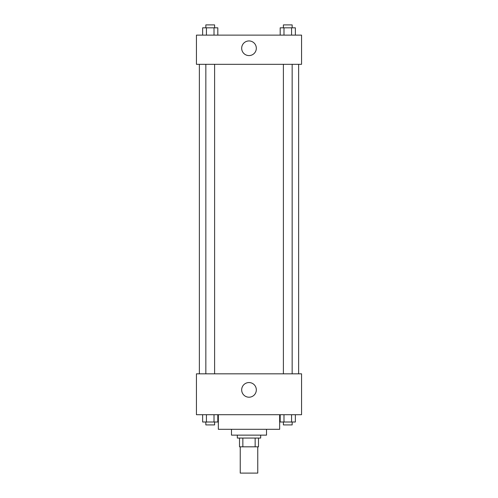 <?xml version="1.0" encoding="UTF-8"?>
<svg xmlns="http://www.w3.org/2000/svg" width="498" height="498" viewBox="0 0 498 498"><rect width="100%" height="100%" fill="white"/><g stroke="black" fill="none" stroke-linecap="round" stroke-linejoin="round"><path stroke-width="0.75" d="M240.241 446.824L240.241 473.1L257.759 473.1L257.759 446.824M255.144 438.059L255.144 446.824L239.513 446.824L239.513 438.059M255.144 446.824L258.487 446.824L258.487 438.059L258.487 446.824M260.678 435.14L260.678 438.059L237.322 438.059L237.322 435.14M242.856 438.059L242.856 446.824M266.517 429.301L266.517 435.14L231.483 435.14L231.483 429.301M279.658 414.703L279.658 429.301L218.342 429.301L218.342 414.703M301.558 414.703L196.442 414.703L196.442 373.824L301.558 373.824L301.558 414.703M249 397.205A7.321 7.321 0 0 1 242.657 386.224A7.321 7.321 0 0 1 255.343 386.224A7.321 7.321 0 0 1 249 397.205M298.638 64.317L298.638 373.824M283.393 373.824L283.393 64.317M214.607 64.317L214.607 373.824M301.558 64.317L196.442 64.317L196.442 35.121L301.558 35.121L301.558 64.317M256.321 48.256A7.321 7.321 0 0 1 245.34 54.599A7.321 7.321 0 0 1 245.34 41.919A7.321 7.321 0 0 1 256.321 48.256M295.364 35.121L295.364 27.82L280.187 27.82L280.187 35.121M291.567 27.82L291.567 35.121M283.985 27.82L283.985 35.121M283.393 27.82L283.393 24.9L292.158 24.9L292.158 27.82M217.813 35.121L217.813 27.82L202.636 27.82L202.636 35.121M214.016 27.82L214.016 35.121M206.433 27.82L206.433 35.121M205.842 27.82L205.842 24.9L214.607 24.9L214.607 27.82M295.364 414.703L295.364 422.005L280.187 422.005L280.187 414.703M291.567 414.703L291.567 422.005M283.985 414.703L283.985 422.005M292.158 422.005L292.158 424.925L283.393 424.925L283.393 422.005M217.813 414.703L217.813 422.005L202.636 422.005L202.636 414.703M214.016 414.703L214.016 422.005M206.433 414.703L206.433 422.005M214.607 422.005L214.607 424.925L205.842 424.925L205.842 422.005M199.362 64.317L199.362 373.824M292.158 373.824L292.158 64.317M205.842 64.317L205.842 373.824"/></g></svg>

